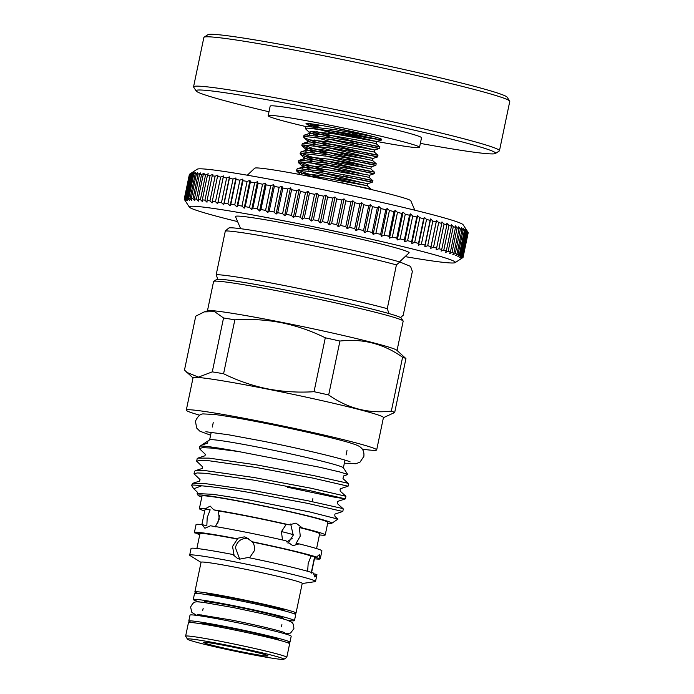 <?xml version="1.0" encoding="UTF-8"?>
<svg xmlns="http://www.w3.org/2000/svg" width="694" height="694" viewBox="0 0 694 694"><rect width="100%" height="100%" fill="white"/><g stroke="black" fill="none" stroke-linecap="round" stroke-linejoin="round"><path stroke-width="1.04" d="M283.204 618.406A40.287 1.752 -168.2 0 0 283.308 618.311A40.287 1.752 -168.2 0 0 235.301 606.539A40.287 1.752 -168.2 0 0 204.435 601.837A40.287 1.752 -168.2 0 0 204.496 601.958M287.776 620.367A51.677 2.247 -168.2 0 0 294.456 620.636A51.677 2.247 -168.2 0 0 232.88 605.541A51.677 2.247 -168.2 0 0 193.288 599.503A51.677 2.247 -168.2 0 0 199.516 601.924M294.456 620.636L295.705 614.667A51.677 2.247 -168.2 0 0 234.13 599.573A51.677 2.247 -168.2 0 0 194.528 593.535L193.288 599.503M278.693 639.972A40.287 1.752 -168.2 0 0 278.797 639.877A40.287 1.752 -168.2 0 0 230.798 628.105A40.287 1.752 -168.2 0 0 199.933 623.403A40.287 1.752 -168.2 0 0 199.985 623.524M286.362 642.288A51.677 2.247 -168.2 0 0 289.953 642.21A51.677 2.247 -168.2 0 0 228.378 627.107A51.677 2.247 -168.2 0 0 188.777 621.069A51.677 2.247 -168.2 0 0 192.038 622.587M289.953 642.21L291.202 636.242A51.677 2.247 -168.2 0 0 229.619 621.139A51.677 2.247 -168.2 0 0 190.026 615.101L188.777 621.069M420.347 143.389A153.001 6.654 -168.2 0 0 495.412 153.495A153.001 6.654 -168.2 0 0 313.306 108.533A153.001 6.654 -168.2 0 0 196.159 90.983A153.001 6.654 -168.2 0 0 268.986 111.769M196.159 90.983L193.643 87.14A156.254 6.801 11.8 0 1 193.557 86.819A156.254 6.801 11.8 0 1 313.28 105.063A156.254 6.801 11.8 0 1 499.463 150.728A156.254 6.801 11.8 0 1 499.255 150.988L495.412 153.495M204.071 37.216L207.914 34.7A153.001 6.654 11.8 0 1 324.948 52.822A153.001 6.654 11.8 0 1 507.167 97.221L509.691 101.064A156.254 6.801 -168.2 0 0 323.586 55.72A156.254 6.801 -168.2 0 0 204.071 37.216A156.254 6.801 -168.2 0 0 203.863 37.476L193.557 86.819M314.078 128.459A77.312 3.366 -168.2 0 0 360.29 138.288A77.312 3.366 -168.2 0 0 419.532 147.319A77.312 3.366 -168.2 0 0 327.403 124.72A77.312 3.366 -168.2 0 0 268.17 115.698A77.312 3.366 -168.2 0 0 306.254 126.646M419.532 147.319L421.527 137.768A77.312 3.366 -168.2 0 0 329.398 115.169A77.312 3.366 -168.2 0 0 270.166 106.147L268.17 115.698M334.543 131.227A38.656 1.683 -168.2 0 0 352.075 134.896A38.656 1.683 -168.2 0 0 375.671 139.069M381.24 139.563A38.656 1.683 -168.2 0 0 381.665 139.329A38.656 1.683 -168.2 0 0 335.627 128.112A38.656 1.683 -168.2 0 0 306.063 123.532A38.656 1.683 -168.2 0 0 316.863 127.08M333.953 127.783L372.973 136.475M499.463 150.728L509.778 101.376A156.254 6.801 -168.2 0 0 509.691 101.064M281.452 531.569A35.81 1.562 11.8 0 1 293.328 534.727M347.399 184.162L370.917 188.976L370.822 189.436M351.806 184.986L341.986 182.73M353.229 178.185L372.34 182.184L372.678 180.561L369.069 177.334L360.082 175.487L327.984 169.804L303.122 167.115L301.933 167.289L302.705 168.711M343.409 175.929C370.509 182.331 382.125 184.04 362.268 179.98L326.258 173.431L298.377 170.23L296.572 170.75L296.85 171.245L313.575 177.152M296.572 170.75L296.911 169.128L298.715 168.607L326.596 171.808C353.532 176.129 380.364 182.045 371.038 180.31L353.567 176.562M354.99 169.77L374.101 173.76L374.439 172.129L370.83 168.911L361.843 167.063L329.737 161.381L304.883 158.692L303.694 158.865L304.466 160.288M345.161 167.506L372.452 173.509C381.787 175.244 354.955 169.327 328.019 165.007L300.138 161.806L298.333 162.327L307.98 166.569L326.848 171.843M298.333 162.327L298.672 160.704L300.476 160.184L328.357 163.385L364.367 169.935C384.224 173.994 372.609 172.286 345.499 165.883L310.079 156.523L301.656 153.4M356.742 161.346L375.862 165.337L376.2 163.715L372.591 160.488L363.595 158.64L331.498 152.958L306.644 150.268L305.455 150.442L306.219 151.865M346.922 159.082C374.031 165.484 385.647 167.193 365.79 163.133L329.771 156.584L301.899 153.383L300.094 153.903L300.372 154.398L309.741 158.145L328.609 163.428M300.094 153.903L300.433 152.281L302.237 151.76L330.11 154.962L366.128 161.511C385.985 165.571 374.37 163.862 347.26 157.46L311.84 148.1L303.417 144.977M357.08 159.724L347.26 157.46M358.503 152.923L377.614 156.913L377.952 155.291L374.352 152.064L365.356 150.216L333.259 144.534L308.405 141.845L307.216 142.018L307.98 143.441M348.683 150.659L375.974 156.662C385.3 158.397 358.477 152.48 331.532 148.16L303.66 144.959L301.855 145.48L311.493 149.722L330.37 155.005M301.855 145.48L302.194 143.858L303.998 143.337L331.871 146.538L367.889 153.088C387.738 157.148 376.131 155.439 349.021 149.037L314.642 139.997M358.841 151.301L349.021 149.037M360.264 144.499L379.375 148.49L379.713 146.868L376.105 143.641L367.117 141.793L335.02 136.111L310.166 133.422L308.977 133.595L309.741 135.018M350.444 142.235C377.553 148.637 389.161 150.346 369.303 146.287L333.293 139.737L305.412 136.536L303.616 137.056L303.894 137.551L313.254 141.298L332.131 146.581M303.616 137.056L303.955 135.434L305.75 134.914L333.632 138.115C360.576 142.435 387.399 148.351 378.074 146.616L350.782 140.613L316.403 131.574M360.602 142.877L350.782 140.613M362.025 136.076L379.497 139.815L381.136 140.067L381.344 139.086M352.205 133.812L379.497 139.815C388.822 141.55 361.99 135.634 335.055 131.313L307.173 128.112L305.369 128.633L309.255 132.354L317.757 135.807M305.369 128.633L305.716 127.011L307.511 126.49L335.393 129.691L374.543 136.9M320.576 177.369L306.557 173.37L298.142 170.238M322.337 168.946L308.318 164.946L299.903 161.815M310.452 131.366L333.892 138.158M405.114 256.607A135.911 5.916 -168.2 0 0 455.169 262.627A135.911 5.916 -168.2 0 0 293.406 222.687A135.911 5.916 -168.2 0 0 189.341 207.098A135.911 5.916 -168.2 0 0 237.626 221.612M291.584 189.714L290.448 187.909L287.758 188.968A142.426 6.194 -168.2 0 0 282.874 188.022L281.877 186.252L279.135 187.302A142.426 6.194 -168.2 0 0 274.364 186.4L273.514 184.665L270.721 185.714A142.426 6.194 -168.2 0 0 266.088 184.847L265.386 183.147L262.558 184.196A142.426 6.194 -168.2 0 0 258.081 183.372L257.526 181.707L254.672 182.756A142.426 6.194 -168.2 0 0 250.369 181.993L249.979 180.353L247.107 181.412A142.426 6.194 -168.2 0 0 242.995 180.692L242.77 179.095L239.898 180.162A142.426 6.194 -168.2 0 0 235.995 179.503L235.925 177.942L233.063 179.009A142.426 6.194 -168.2 0 0 229.393 178.41L229.488 176.883L226.634 177.968A142.426 6.194 -168.2 0 0 223.208 177.421L223.477 175.938L220.649 177.031A142.426 6.194 -168.2 0 0 217.482 176.554L217.907 175.096L215.131 176.207A142.426 6.194 -168.2 0 0 212.225 175.799L212.824 174.376L210.091 175.504A142.426 6.194 -168.2 0 0 207.48 175.157L208.235 173.769L205.563 174.923A142.426 6.194 -168.2 0 0 203.247 174.645L204.166 173.283L201.564 174.454A142.426 6.194 -168.2 0 0 199.551 174.255L200.635 172.927L198.102 174.116A142.426 6.194 -168.2 0 0 196.402 173.986L197.643 172.693L195.214 173.908A142.426 6.194 -168.2 0 0 193.826 173.847L195.222 172.58L192.889 173.821A142.426 6.194 -168.2 0 0 191.83 173.83L193.374 172.598L191.145 173.864A142.426 6.194 -168.2 0 0 190.425 173.951L192.108 172.737L189.991 174.038A142.426 6.194 -168.2 0 0 189.601 174.194L197.261 169.189A135.911 5.916 11.8 0 1 301.222 185.281A135.911 5.916 11.8 0 1 463.089 224.717L468.12 232.386A142.426 6.194 -168.2 0 0 467.834 232.091L466.42 230.052L467.478 231.839A142.426 6.194 -168.2 0 0 466.862 231.484L465.327 229.419L466.255 231.171A142.426 6.194 -168.2 0 0 465.301 230.746L463.661 228.673L464.433 230.391A142.426 6.194 -168.2 0 0 463.158 229.896L461.415 227.806L462.039 229.488A142.426 6.194 -168.2 0 0 460.434 228.933L458.604 226.834L459.064 228.482A142.426 6.194 -168.2 0 0 457.146 227.866L455.229 225.75L455.542 227.363A142.426 6.194 -168.2 0 0 453.312 226.686L451.326 224.561L451.473 226.14A142.426 6.194 -168.2 0 0 448.949 225.411L446.893 223.286L446.875 224.83A142.426 6.194 -168.2 0 0 444.065 224.049L441.957 221.915L441.774 223.425A142.426 6.194 -168.2 0 0 438.686 222.592L436.543 220.458L436.188 221.933A142.426 6.194 -168.2 0 0 432.839 221.056L430.662 218.922L430.15 220.362A142.426 6.194 -168.2 0 0 426.55 219.443L424.355 217.309L423.67 218.714A142.426 6.194 -168.2 0 0 419.835 217.76L417.632 215.634L416.782 217.005A142.426 6.194 -168.2 0 0 412.739 216.025L410.527 213.908L409.521 215.244A142.426 6.194 -168.2 0 0 405.279 214.229L403.084 212.121L401.913 213.431A142.426 6.194 -168.2 0 0 397.488 212.39L395.32 210.291L393.992 211.575A142.426 6.194 -168.2 0 0 389.412 210.508L387.269 208.434L385.795 209.683A142.426 6.194 -168.2 0 0 381.067 208.608L378.976 206.543L377.354 207.766A142.426 6.194 -168.2 0 0 372.505 206.673L370.466 204.635L368.705 205.832A142.426 6.194 -168.2 0 0 363.751 204.73L361.774 202.709L359.882 203.889A142.426 6.194 -168.2 0 0 354.851 202.787L352.942 200.783L350.921 201.937A142.426 6.194 -168.2 0 0 345.838 200.844L344.016 198.866L341.873 200.002A142.426 6.194 -168.2 0 0 336.746 198.909L335.02 196.957L332.773 198.076A142.426 6.194 -168.2 0 0 327.629 197.001L326.007 195.075L323.647 196.176A142.426 6.194 -168.2 0 0 318.511 195.118L317.002 193.218L314.547 194.303A142.426 6.194 -168.2 0 0 309.437 193.27L308.049 191.405L305.507 192.472A142.426 6.194 -168.2 0 0 300.45 191.466L299.183 189.627L296.564 190.694A142.426 6.194 -168.2 0 0 291.584 189.714L286.431 214.385A142.426 6.194 11.8 0 1 291.411 215.366L293.362 217.482L295.297 216.138A142.426 6.194 11.8 0 1 300.346 217.153L302.228 219.261L304.284 217.942A142.426 6.194 11.8 0 1 309.394 218.974L311.181 221.074L313.358 219.79A142.426 6.194 11.8 0 1 318.494 220.848L320.186 222.93L322.476 221.672A142.426 6.194 11.8 0 1 327.611 222.748L329.208 224.813L331.593 223.581A142.426 6.194 11.8 0 1 336.72 224.674L338.195 226.721L340.685 225.515A142.426 6.194 11.8 0 1 345.768 226.608L347.13 228.638L349.698 227.459A142.426 6.194 11.8 0 1 354.729 228.56L355.953 230.564L358.598 229.41A142.426 6.194 11.8 0 1 363.552 230.503L364.645 232.49L367.352 231.345A142.426 6.194 11.8 0 1 372.201 232.438L373.155 234.399L375.914 233.279A142.426 6.194 11.8 0 1 380.642 234.355L381.448 236.29L384.25 235.179A142.426 6.194 11.8 0 1 388.84 236.246L389.499 238.146L392.336 237.062A142.426 6.194 11.8 0 1 396.76 238.103L397.263 239.977L400.126 238.901A142.426 6.194 11.8 0 1 404.368 239.916L404.715 241.764L407.586 240.697A142.426 6.194 11.8 0 1 411.629 241.686L411.811 243.49L414.682 242.432A142.426 6.194 11.8 0 1 418.517 243.386L418.534 245.164L421.397 244.114A142.426 6.194 11.8 0 1 424.997 245.034L424.841 246.778L427.686 245.728A142.426 6.194 11.8 0 1 431.035 246.604L430.722 248.313L433.533 247.264A142.426 6.194 11.8 0 1 436.621 248.096L436.144 249.771L438.912 248.721A142.426 6.194 11.8 0 1 441.722 249.502L441.072 251.141L443.796 250.083A142.426 6.194 11.8 0 1 446.32 250.82L445.505 252.425L448.159 251.358A142.426 6.194 11.8 0 1 450.389 252.035L449.417 253.605L451.994 252.538A142.426 6.194 11.8 0 1 453.911 253.154L452.783 254.689L455.281 253.605A142.426 6.194 11.8 0 1 456.886 254.16L455.594 255.661L457.997 254.568A142.426 6.194 11.8 0 1 459.281 255.062L457.84 256.528L460.148 255.418A142.426 6.194 11.8 0 1 461.102 255.852L459.506 257.274L461.71 256.155A142.426 6.194 11.8 0 1 462.325 256.511L460.599 257.908L462.681 256.771A142.426 6.194 11.8 0 1 462.959 257.058L461.094 258.42L463.054 257.257A142.426 6.194 11.8 0 1 463.054 257.37A142.426 6.194 11.8 0 1 463.002 257.483L455.169 262.627M463.054 257.37L468.207 232.698A142.426 6.194 -168.2 0 0 468.207 232.585L468.112 232.429M247.316 175.209L254.741 168.182A79.758 3.47 11.8 0 1 325.755 179.599A79.758 3.47 11.8 0 1 408.966 199.707A79.758 3.47 11.8 0 1 410.813 200.792L414.812 210.204M399.527 261.89L409.078 252.859A88.702 3.86 -168.2 0 0 407.066 251.428A88.702 3.86 -168.2 0 0 311.91 228.534A88.702 3.86 -168.2 0 0 235.492 216.597L240.627 228.699M242.718 652.039A32.956 1.431 11.8 0 1 203.489 642.358A32.956 1.431 11.8 0 1 228.699 646.261A32.956 1.431 11.8 0 1 267.953 655.821A32.956 1.431 11.8 0 1 242.718 652.039M186.287 410.154L193.053 377.762A97.255 4.233 11.8 0 1 267.563 389.117A97.255 4.233 11.8 0 1 383.444 417.536L376.677 449.929A97.255 4.233 -168.2 0 0 260.797 421.51A97.255 4.233 -168.2 0 0 186.287 410.154A97.255 4.233 -168.2 0 0 199.759 415.22M223.581 373.745L234.841 319.847A108.524 4.719 -168.2 0 0 223.537 317.965L212.277 371.863A108.524 4.719 11.8 0 1 223.581 373.745C237.678 380.685 252.321 385.725 267.528 388.857C282.909 391.772 298.411 392.717 314.035 391.694A108.524 4.719 11.8 0 1 328.678 394.955C347.763 408.41 368.653 413.798 391.338 411.117A108.524 4.719 11.8 0 1 394.678 412.496L383.418 417.693M223.537 317.965L214.646 311.675L204.227 311.892L207.749 310.738A96.848 4.216 11.8 0 1 281.617 322.302A96.848 4.216 11.8 0 1 396.812 350.236L405.938 358.598A108.524 4.719 -168.2 0 0 402.598 357.219C383.513 343.764 362.624 338.377 339.939 341.058A108.524 4.719 -168.2 0 0 325.295 337.796C311.32 330.899 296.676 325.859 281.348 322.684C266.097 319.778 250.595 318.832 234.841 319.847M314.443 558.791A64.29 2.793 -168.2 0 0 320.255 558.835L321.921 550.871A64.29 2.793 -168.2 0 0 299.088 543.888L296.069 543.471L300.25 536.141L299.392 527.553L302.411 527.969L295.965 523.111L289.233 524.837L286.214 524.421L281.426 531.673L282.441 539.524M290.673 524.005L293.241 535.178L288.001 543.324M215.218 526.919L219.157 519.32L218.549 511.001L213.804 509.873L210.169 506.073L205.424 508.728L210.169 509.847L207.185 517.672L206.847 525.766L202.101 524.638L204.912 528.247L210.473 525.792A64.29 2.793 -168.2 0 1 245.312 532.09A64.29 2.793 -168.2 0 1 285.911 540.756L292.868 545.684L299.088 543.888M217.708 523.423L219.486 515.746M311.164 573.305L314.486 557.386L319.977 558.479L319.309 554.653L316.585 557.082L311.094 555.989L308.162 563.537L307.668 570.989M197.946 533.539L198.059 534.293L199.768 534.632M199.915 533.929L194.667 532.888A64.29 2.793 -168.2 0 1 194.389 532.532A64.29 2.793 -168.2 0 1 236.133 538.579L237.357 539.082L232.551 546.438L234.034 555L232.811 554.497L237.652 558.54L239.656 559.147L248.053 557.516A64.29 2.793 -168.2 0 1 313.263 572.992L314.876 577.009L316.655 574.398L313.367 573.747M249.562 557.829L254.325 550.758C254.915 547.644 254.342 544.755 252.599 542.101L246.335 537.477L244.314 536.861L236.133 538.579M239.742 559.164L235.387 547.609C237.339 540.921 241.642 537.885 248.296 538.501M213.691 281.382L216.58 279.5A94.401 4.103 11.8 0 1 288.791 290.682A94.401 4.103 11.8 0 1 401.227 318.069L403.119 320.958A96.848 4.216 -168.2 0 0 287.767 292.851A96.848 4.216 -168.2 0 0 213.691 281.382A96.848 4.216 -168.2 0 0 213.57 281.538L207.445 310.834M397.046 350.444L403.171 321.149A96.848 4.216 -168.2 0 0 403.119 320.958M362.303 449.174A97.255 4.233 -168.2 0 0 376.677 449.929M238.545 451.534L319.708 467.253L340.025 472.024L347.737 474.47L343.339 467.747A68.324 2.976 -168.2 0 0 261.968 447.925A68.324 2.976 -168.2 0 0 209.709 439.831L199.846 446.268A76.661 3.331 -168.2 0 0 199.742 446.398L199.299 448.541L202.553 447.673L211.254 448.055L238.545 451.534A76.661 3.331 -168.2 0 0 199.846 446.268M319.431 534.918A64.29 2.793 -168.2 0 0 325.243 534.953L327.872 522.382A64.29 2.793 -168.2 0 0 251.263 503.592A64.29 2.793 -168.2 0 0 202.006 496.089L199.378 508.659A64.29 2.793 -168.2 0 0 204.721 510.949M289.233 524.837A64.29 2.793 -168.2 0 0 248.634 516.171A64.29 2.793 -168.2 0 0 213.804 509.873M325.243 534.953A64.29 2.793 -168.2 0 0 302.411 527.969M316.585 557.082A64.29 2.793 -168.2 0 0 251.375 541.598M302.211 583.524L315.024 581.667A64.29 2.793 -168.2 0 0 315.536 581.433A64.29 2.793 -168.2 0 0 238.927 562.652A64.29 2.793 -168.2 0 0 189.67 555.139A64.29 2.793 -168.2 0 0 190.043 555.556L201.043 562.383M315.536 581.433L316.932 574.753A64.29 2.793 -168.2 0 0 316.655 574.398M292.452 613.158A51.677 2.247 -168.2 0 0 296.034 613.08L302.237 583.394A51.677 2.247 -168.2 0 0 240.662 568.291A51.677 2.247 -168.2 0 0 201.069 562.253L194.867 591.939A51.677 2.247 -168.2 0 0 198.12 593.457M296.034 613.08A51.677 2.247 -168.2 0 0 234.459 597.976A51.677 2.247 -168.2 0 0 194.867 591.939M284.766 610.937L284.809 610.729A40.2 1.752 -168.2 0 0 236.897 598.983A40.2 1.752 -168.2 0 0 206.101 594.29L206.057 594.498M283.837 659.3L286.726 657.418A51.677 2.247 -168.2 0 0 286.796 657.331L289.624 643.798A51.677 2.247 -168.2 0 0 228.04 628.695A51.677 2.247 -168.2 0 0 188.447 622.665L185.619 636.19A51.677 2.247 -168.2 0 0 185.645 636.303L187.536 639.183A49.239 2.143 -168.2 0 0 246.179 653.47A49.239 2.143 -168.2 0 0 283.837 659.3A49.239 2.143 -168.2 0 0 225.238 644.83A49.239 2.143 -168.2 0 0 187.536 639.183M286.796 657.331A51.677 2.247 -168.2 0 0 225.22 642.228A51.677 2.247 -168.2 0 0 185.619 636.19M201.633 485.817C212.945 486.754 229.298 489.044 250.681 492.688L307.589 503.358L342.784 511.478L343.322 508.936L341.439 508.242L308.119 500.808L251.219 490.146L203.863 483.414L192.62 483.362L191.596 485.401A76.661 3.331 -168.2 0 0 191.639 485.557L193.765 488.793L201.633 485.817A76.661 3.331 -168.2 0 0 191.596 485.401M342.784 511.478L335.644 513.838C334.768 513.89 334.577 514.792 335.072 516.544L337.943 519.103L309.966 511.99L250.387 500.174L213.11 494.31L197.157 493.581L198.094 495.403A68.324 2.976 -168.2 0 0 201.798 497.069M348.067 486.208L348.579 483.623L346.714 482.972L313.402 475.537L256.494 464.876L209.146 458.144L197.894 458.092L197.191 458.63L196.662 461.172L199.907 460.304L208.608 460.695L255.965 467.418L312.873 478.088L348.067 486.208L340.919 488.567C340.06 488.593 339.878 489.496 340.355 491.283L345.933 496.262L310.765 488.177L253.857 477.507L206.5 470.784L195.257 470.732L194.554 471.261L194.016 473.811L197.27 472.944L205.971 473.325L253.327 480.057L310.227 490.719L345.386 498.873L333.944 497.069L287.255 487.188M345.43 498.847L345.933 496.262M197.894 458.092L205.008 455.767L205.294 454.266L199.299 448.541M195.257 470.732L202.362 468.398L202.657 466.906L196.662 461.172M192.62 483.362L199.725 481.037L200.019 479.537L194.016 473.811M327.663 523.363A68.324 2.976 -168.2 0 0 331.723 523.319A68.324 2.976 -168.2 0 0 250.404 503.237A68.324 2.976 -168.2 0 0 198.094 495.403M331.723 523.319L337.943 519.103M225.333 230.946L228.786 228.048A92.979 4.043 11.8 0 1 299.903 239.074A92.979 4.043 11.8 0 1 399.874 261.994L396.413 264.891A97.047 4.225 -168.2 0 0 298.203 242.692A97.047 4.225 -168.2 0 0 225.333 230.946L216.19 274.72A97.047 4.225 11.8 0 1 289.06 286.466A97.047 4.225 11.8 0 1 387.269 308.665L396.413 264.891M400.568 317.557L403.205 315.241L412.357 271.467L410.562 266.401L399.874 261.994M325.295 337.796L314.035 391.694M328.678 394.955L339.939 341.058M402.598 357.219L391.338 411.117M394.678 412.496L405.938 358.598M193.019 377.918L184.483 370.076L195.743 316.178L204.227 311.892M186.781 372.366L198.467 377.128L212.277 371.863M286.214 524.421A58.6 2.55 -168.2 0 0 218.549 511.001M210.169 509.847A58.6 2.55 -168.2 0 0 204.956 509.821L201.859 524.612M205.424 508.728A64.29 2.793 -168.2 0 0 199.378 508.659M311.094 555.989A58.6 2.55 -168.2 0 0 252.599 542.101M237.357 539.082A58.6 2.55 -168.2 0 0 199.967 533.703L196.879 548.494M198.059 534.293A64.29 2.793 -168.2 0 0 199.733 534.831M197.157 493.581L197.382 492.176L193.765 488.793M202.284 444.889L207.645 443.128L207.914 441.002M232.811 554.497A64.29 2.793 -168.2 0 0 191.067 548.451L189.67 555.139M311.589 572.455L314.677 557.664A58.6 2.55 -168.2 0 0 314.486 557.386M202.101 524.638A64.29 2.793 -168.2 0 0 196.055 524.577L194.389 532.532M316.577 548.581L319.665 533.79A58.6 2.55 -168.2 0 0 299.392 527.553M217.985 279.786L216.19 274.72M387.269 308.665L389.065 313.723M466.862 231.484L461.71 256.155M467.478 231.839L462.325 256.511M467.834 232.091L462.681 256.771M468.12 232.386L462.959 257.058M468.207 232.585L463.054 257.257M184.326 199.386L189.341 207.098M184.318 199.43L184.222 199.23A142.426 6.194 11.8 0 1 184.231 199.117A142.426 6.194 11.8 0 1 184.274 199.005L185.61 200.861L184.448 198.866A142.426 6.194 11.8 0 1 184.838 198.71L186.287 200.592L185.263 198.623A142.426 6.194 11.8 0 1 185.992 198.545L187.554 200.453L186.677 198.51A142.426 6.194 11.8 0 1 187.736 198.501L189.401 200.436L188.673 198.519A142.426 6.194 11.8 0 1 190.052 198.579L191.83 200.549L191.249 198.657A142.426 6.194 11.8 0 1 192.949 198.796L194.814 200.783L194.389 198.926A142.426 6.194 11.8 0 1 196.411 199.126L198.345 201.147L198.085 199.317A142.426 6.194 11.8 0 1 200.41 199.594L202.414 201.624L202.318 199.829A142.426 6.194 11.8 0 1 204.938 200.176L207.003 202.232L207.072 200.471A142.426 6.194 11.8 0 1 209.97 200.878L212.095 202.952L212.329 201.225A142.426 6.194 11.8 0 1 215.496 201.702L217.656 203.793L218.055 202.101A142.426 6.194 11.8 0 1 221.481 202.639L223.668 204.739L224.231 203.082A142.426 6.194 11.8 0 1 227.91 203.68L230.113 205.797L230.842 204.175A142.426 6.194 11.8 0 1 234.737 204.834L236.949 206.959L237.842 205.372A142.426 6.194 11.8 0 1 241.954 206.083L244.158 208.209L245.216 206.665A142.426 6.194 11.8 0 1 249.519 207.428L251.705 209.562L252.92 208.044A142.426 6.194 11.8 0 1 257.405 208.868L259.565 211.002L260.935 209.519A142.426 6.194 11.8 0 1 265.568 210.386L267.693 212.52L269.211 211.071A142.426 6.194 11.8 0 1 273.983 211.974L276.065 214.108L277.721 212.694A142.426 6.194 11.8 0 1 282.605 213.639L284.627 215.765L286.431 214.385M189.592 174.229L184.274 199.005M189.436 174.333A142.426 6.194 -168.2 0 0 189.384 174.446L184.231 199.117M189.601 174.194L184.448 198.866M189.991 174.038L184.838 198.71M190.425 173.951L185.263 198.623M191.145 173.864L185.992 198.545M191.83 173.83L186.677 198.51M192.889 173.821L187.736 198.501M193.826 173.847L188.673 198.519M195.214 173.908L190.052 198.579M196.402 173.986L191.249 198.657M198.102 174.116L192.949 198.796M199.551 174.255L194.389 198.926M201.564 174.454L196.411 199.126M203.247 174.645L198.085 199.317M205.563 174.923L200.41 199.594M207.48 175.157L202.318 199.829M210.091 175.504L204.938 200.176M212.225 175.799L207.072 200.471M215.131 176.207L209.97 200.878M217.482 176.554L212.329 201.225M220.649 177.031L215.496 201.702M223.208 177.421L218.055 202.101M226.634 177.968L221.481 202.639M229.393 178.41L224.231 203.082M233.063 179.009L227.91 203.68M235.995 179.503L230.842 204.175M239.898 180.162L234.737 204.834M242.995 180.692L237.842 205.372M247.107 181.412L241.954 206.083M250.369 181.993L245.216 206.665M254.672 182.756L249.519 207.428M258.081 183.372L252.92 208.044M262.558 184.196L257.405 208.868M266.088 184.847L260.935 209.519M270.721 185.714L265.568 210.386M274.364 186.4L269.211 211.071M279.135 187.302L273.983 211.974M282.874 188.022L277.721 212.694M287.758 188.968L282.605 213.639M296.564 190.694L291.411 215.366M300.45 191.466L295.297 216.138M305.507 192.472L300.346 217.153M309.437 193.27L304.284 217.942M314.547 194.303L309.394 218.974M318.511 195.118L313.358 219.79M323.647 196.176L318.494 220.848M327.629 197.001L322.476 221.672M332.773 198.076L327.611 222.748M336.746 198.909L331.593 223.581M341.873 200.002L336.72 224.674M345.838 200.844L340.685 225.515M350.921 201.937L345.768 226.608M354.851 202.787L349.698 227.459M359.882 203.889L354.729 228.56M363.751 204.73L358.598 229.41M368.705 205.832L363.552 230.503M372.505 206.673L367.352 231.345M377.354 207.766L372.201 232.438M381.067 208.608L375.914 233.279M385.795 209.683L380.642 234.355M389.412 210.508L384.25 235.179M393.992 211.575L388.84 236.246M397.488 212.39L392.336 237.062M401.913 213.431L396.76 238.103M405.279 214.229L400.126 238.901M409.521 215.244L404.368 239.916M412.739 216.025L407.586 240.697M416.782 217.005L411.629 241.686M419.835 217.76L414.682 242.432M423.67 218.714L418.517 243.386M426.55 219.443L421.397 244.114M430.15 220.362L424.997 245.034M432.839 221.056L427.686 245.728M436.188 221.933L431.035 246.604M438.686 222.592L433.533 247.264M441.774 223.425L436.621 248.096M444.065 224.049L438.912 248.721M446.875 224.83L441.722 249.502M448.949 225.411L443.796 250.083M451.473 226.14L446.32 250.82M453.312 226.686L448.159 251.358M455.542 227.363L450.389 252.035M457.146 227.866L451.994 252.538M459.064 228.482L453.911 253.154M460.434 228.933L455.281 253.605M462.039 229.488L456.886 254.16M463.158 229.896L457.997 254.568M464.433 230.391L459.281 255.062M466.255 231.171L461.102 255.852M465.301 230.746L460.148 255.418M436.543 220.458L430.722 248.313M430.662 218.922L424.841 246.778M424.355 217.309L418.534 245.164M417.632 215.634L411.811 243.49M410.527 213.908L404.715 241.764M403.084 212.121L397.263 239.977M395.32 210.291L389.499 238.146M387.269 208.434L381.448 236.29M378.976 206.543L373.155 234.399M370.466 204.635L364.645 232.49M361.774 202.709L355.953 230.564M352.942 200.783L347.13 228.638M344.016 198.866L338.195 226.721M335.02 196.957L329.208 224.813M326.007 195.075L320.186 222.93M317.002 193.218L311.181 221.074M308.049 191.405L302.228 219.261M299.183 189.627L293.362 217.482M290.448 187.909L284.627 215.765M281.877 186.252L276.065 214.108M273.514 184.665L267.693 212.52M265.386 183.147L259.565 211.002M257.526 181.707L251.705 209.562M249.979 180.353L244.158 208.209M242.77 179.095L236.949 206.959M235.925 177.942L230.113 205.797M229.488 176.883L223.668 204.739M223.477 175.938L217.656 203.793M323.491 125.814L311.927 124.998L310.73 125.172L311.502 126.594M316.889 128.746L334.716 133.933M315.128 137.169L332.955 142.357M313.376 145.593L346.87 154.727L365.079 158.943M329.433 159.195L370.83 168.911L371.264 166.846L330.171 159.316L305.317 156.618L303.981 157.625L312.474 161.077M309.854 162.439L343.348 171.574L367.62 177.074L369.069 177.334L369.503 175.27L328.409 167.74L303.556 165.042L302.22 166.048L310.721 169.501M308.093 170.863L341.587 179.989L367.308 185.758L326.223 178.228L305.846 175.651M306.141 126.681L310.73 125.172L310.851 123.784L319.518 127.392M330.387 130.567L376.538 141.576L335.454 134.046L310.591 131.357L309.229 132.328L308.951 133.604L304.38 135.104M328.626 138.991L374.777 149.999L333.693 142.47L308.839 139.78L307.494 140.778L315.996 144.231M326.874 147.414L373.016 158.423L331.932 150.893L307.078 148.195L305.742 149.201L314.235 152.654M325.113 155.838L363.751 165.293M323.352 164.261L361.99 173.717M321.591 172.685L360.229 182.14M370.917 188.976L367.308 185.758L367.742 183.693L365.374 183.19L326.657 176.163L301.795 173.465L300.736 174.68M196.706 615.378L191.874 612.429L190.581 607.077C194.042 600.614 195.196 601.793 202.466 602.219L233.583 607.606L262.237 613.713C279.266 617.669 284.176 619.135 287.776 620.367C291.992 622.657 293.362 621.39 293.9 628.66L290.578 633.049L284.974 633.813M197.747 614.476L231.128 619.985C254.264 624.505 280.818 630.889 284.384 632.572L284.375 632.564M210.603 435.216L199.846 431.165L196.68 428.051L195.439 421.249C197.764 416.192 200.436 413.754 203.446 413.928L214.698 414.492C226.235 415.984 243.004 418.907 265.013 423.262C297.353 429.655 333.137 437.853 348.7 442.468C358.243 445.375 359.483 446.259 361.14 447.838C361.409 448.055 364.55 450.579 363.847 456.426L359.986 462.161L355.84 463.748L344.363 463.158M205.823 431.737L228.3 434.739L261.517 440.898C300.302 448.48 344.771 459.202 350.132 461.892L350.123 461.883M286.726 541.953L292.2 538.371M346.991 450.579L346.063 454.986M344.996 460.131L343.383 467.825M283.247 618.181L283.1 618.909M281.903 624.635L281.452 626.786M280.506 631.288L280.255 632.512M312.248 501.667L312.864 498.691M204.539 601.741L204.392 602.47M203.195 608.196L202.743 610.347M201.798 614.849L201.546 616.064M213.232 422.637L212.312 427.044M211.236 432.189L209.631 439.883M347.668 474.583L343.556 475.937L342.992 478.643L348.579 483.623M345.386 498.873L338.282 501.198C337.336 501.389 337.145 502.291 337.709 503.913L343.296 508.893M376.105 143.641L376.538 141.576L381.136 140.067M374.352 152.064L374.777 149.999L379.375 148.49M302.619 143.528L307.216 142.018L307.494 140.778L303.894 137.551M372.591 160.488L373.016 158.423L377.614 156.913M300.866 151.951L305.455 150.442L305.742 149.201L302.133 145.974M299.105 160.375L303.694 158.865L303.981 157.625L300.372 154.398M297.344 168.798L301.933 167.289L302.22 166.048L298.611 162.821M300.537 174.645L296.85 171.245M371.264 166.846L375.853 165.337M369.503 175.27L374.092 173.76M367.742 183.693L372.331 182.184"/></g></svg>
